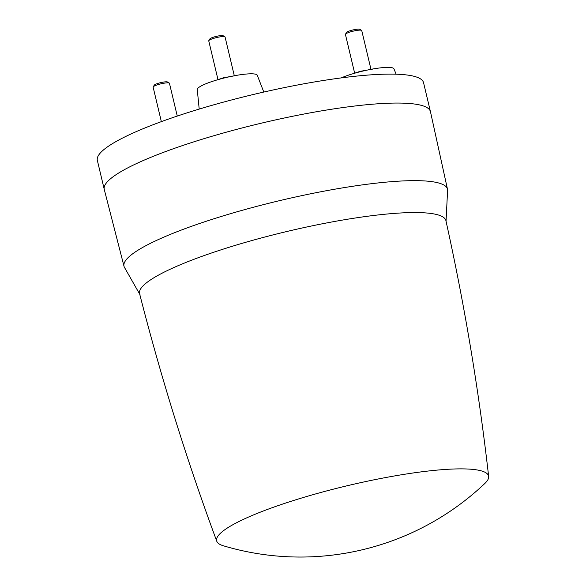 <?xml version="1.0" encoding="UTF-8"?>
<svg xmlns="http://www.w3.org/2000/svg" width="586" height="586" viewBox="0 0 586 586"><rect width="100%" height="100%" fill="white"/><g stroke="black" fill="none" stroke-linecap="round" stroke-linejoin="round"><path stroke-width="0.88" d="M235.975 75.543L223.442 77.792L216.988 79.952M228.423 76.986L223.442 77.792L219.677 79.176M234.283 75.667L225.068 36.984A8.38 1.399 166.6 0 0 224.892 36.786A8.38 1.399 166.6 0 0 214.981 37.98A8.38 1.399 166.6 0 0 208.821 40.617A8.38 1.399 166.6 0 0 208.755 40.873L217.97 79.557M224.892 36.786L223.134 35.731A6.893 1.15 166.6 0 0 214.981 36.72A6.893 1.15 166.6 0 0 209.92 38.881L208.821 40.617M235.169 75.609L233.836 75.858M263.803 92.061L257.261 75.242A30.853 5.142 166.6 0 0 249.021 73.858A30.853 5.142 166.6 0 0 215.948 80.26A30.853 5.142 166.6 0 0 197.262 89.541L199.203 109.091M446.012 221.991L447.587 190.377A166.263 27.71 166.6 0 0 447.484 189.227L430.461 111.706A167.662 27.945 166.6 0 0 430.439 111.626L423.546 82.677A167.662 27.945 166.6 0 0 321.655 80.765A167.662 27.945 166.6 0 0 147.716 126.84A167.662 27.945 166.6 0 0 97.342 160.388L104.242 189.337A167.662 27.945 166.6 0 0 104.257 189.417L124.012 266.286A166.263 27.71 166.6 0 0 124.437 267.355L140.098 294.868M396.129 74.202L393.931 68.811A30.853 5.142 166.6 0 0 356.867 72.605A30.853 5.142 166.6 0 0 341.199 77.916M430.439 111.626A167.662 27.945 166.6 0 0 272.776 120.533A167.662 27.945 166.6 0 0 154.616 155.788A167.662 27.945 166.6 0 0 104.242 189.337M447.484 189.227A166.263 27.71 166.6 0 0 291.117 197.98A166.263 27.71 166.6 0 0 124.012 266.286M177.265 116.072L169.442 83.249A8.38 1.399 166.6 0 0 169.273 83.044A8.38 1.399 166.6 0 0 167.193 82.831A8.38 1.399 166.6 0 0 158.747 84.413A8.38 1.399 166.6 0 0 153.195 86.874A8.38 1.399 166.6 0 0 153.129 87.131L161.355 121.639M169.273 83.044L167.508 81.996A6.893 1.15 166.6 0 0 165.801 81.82A6.893 1.15 166.6 0 0 158.865 83.117A6.893 1.15 166.6 0 0 154.294 85.146L153.195 86.874M371.839 69.177L370.506 69.426M372.645 69.104L360.112 71.36L353.658 73.514M370.953 69.236L361.738 30.553A8.38 1.399 166.6 0 0 361.562 30.347A8.38 1.399 166.6 0 0 353.885 30.992A8.38 1.399 166.6 0 0 345.747 33.9A8.38 1.399 166.6 0 0 345.491 34.178A8.38 1.399 166.6 0 0 345.425 34.435L354.64 73.118M361.562 30.347L359.804 29.3A6.893 1.15 166.6 0 0 353.49 29.827A6.893 1.15 166.6 0 0 346.802 32.223A6.893 1.15 166.6 0 0 346.59 32.45L345.491 34.178M365.1 70.554L360.112 71.36L356.354 72.745M216.776 541.252C186.736 460.076 161.004 377.538 139.578 293.637A157.458 26.245 -13.4 0 1 297.842 228.958A157.458 26.245 -13.4 0 1 445.917 220.658C464.625 305.203 478.872 390.474 488.658 476.484A139.768 23.294 -13.4 0 1 484.754 483.56A268.263 268.263 0 0 1 223.456 545.808A139.768 23.294 -13.4 0 1 216.776 541.252A139.768 23.294 -13.4 0 1 357.138 483.443A139.768 23.294 -13.4 0 1 488.658 476.484"/></g></svg>
